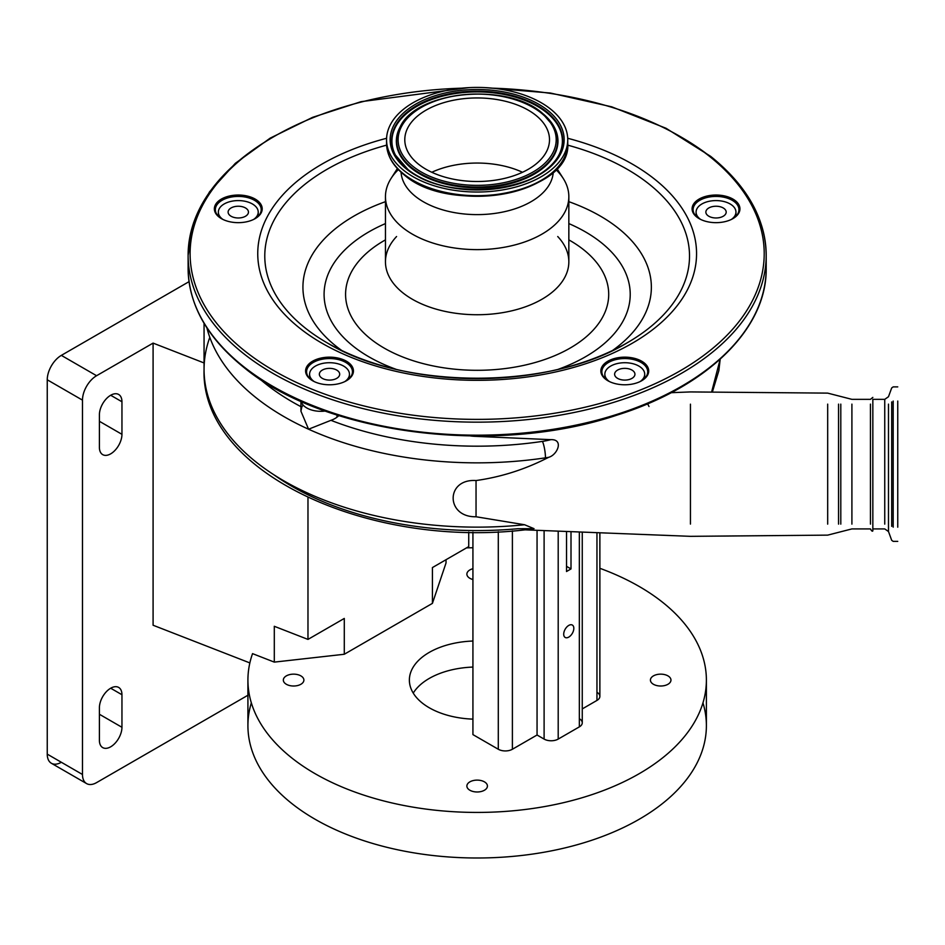 <?xml version="1.0" encoding="UTF-8"?>
<svg xmlns="http://www.w3.org/2000/svg" width="945" height="945" viewBox="0 0 945 945"><rect width="100%" height="100%" fill="white"/><g stroke="black" fill="none" stroke-linecap="round" stroke-linejoin="round"><path stroke-width="1.42" d="M897.75 401.058L897.75 527.192M872.837 411.229L872.837 524.132M872.837 404.129L872.837 399.345L884.744 399.345L884.744 524.132M888.489 404.129L888.489 531.539L884.744 528.916L872.837 528.916L872.837 530.866L872.837 399.345M870.439 524.132L870.439 404.129M690.441 524.097L690.441 404.165M476.044 516.206L476.044 480.544C500.2 477.154 523.341 469.937 545.454 458.916L548.75 457.285A59.795 34.528 180 0 1 545.454 457.841L545.454 458.916M470.586 435.976A30.878 17.825 0 0 0 476.044 436.377L476.044 436.023M476.044 436.377L550.781 439.661C564.118 439.059 557.432 454.911 548.75 457.285M209.802 337.33A273.093 157.661 0 0 0 204.061 369.471A273.093 157.661 0 0 0 524.569 524.747L476.044 516.761C445.615 517.47 445.449 478.501 476.044 480.544M524.569 524.747L534.043 528.668L517.825 528.727A262.167 151.365 180 0 1 477.154 530.57A262.167 151.365 180 0 1 273.4 474.449M189.035 281.657L61.342 355.379L96.579 375.72A19.928 11.505 120 0 0 82.487 400.137L82.487 774.487A19.928 11.505 120 0 0 86.621 783.606A19.928 11.505 120 0 0 96.579 782.614L247.921 695.248M249.846 662.918L153.09 625.236L153.09 343.106L96.579 375.72M153.09 343.106L204.061 362.951M82.487 400.137L47.25 379.795A19.928 11.505 -60 0 1 61.342 355.379M47.25 379.795L47.25 754.134L82.487 774.487L61.342 762.272A19.928 11.505 -60 0 1 51.373 763.265A19.928 11.505 -60 0 1 47.25 754.134M110.683 395.258A15.947 9.202 120 0 0 99.402 414.784L99.402 447.339A15.947 9.202 120 0 0 102.71 454.639A15.947 9.202 120 0 0 114.995 450.363A15.947 9.202 120 0 0 121.952 434.322L121.952 401.767A15.947 9.202 120 0 0 118.657 394.467A15.947 9.202 120 0 0 110.683 395.258L121.952 401.767M110.683 688.22A15.947 9.202 120 0 0 99.402 707.746L99.402 740.301A15.947 9.202 120 0 0 102.71 747.601A15.947 9.202 120 0 0 114.995 743.325A15.947 9.202 120 0 0 121.952 727.284L121.952 694.729A15.947 9.202 120 0 0 118.657 687.428A15.947 9.202 120 0 0 110.683 688.22L121.952 694.729M307.976 497.578L307.976 639.411L274.298 626.299L274.298 662.114L252.539 653.633A229.233 132.347 0 0 0 247.921 680.081A229.233 132.347 0 0 0 315.063 773.672A229.233 132.347 0 0 0 564.874 802.352A229.233 132.347 0 0 0 706.387 680.081A229.233 132.347 0 0 0 639.245 586.502A229.233 132.347 0 0 0 599.874 568.299M472.925 547.757A229.233 132.347 0 0 0 466.523 547.876M251.335 702.867A229.233 132.347 0 0 0 247.921 725.654A229.233 132.347 0 0 0 315.063 819.232A229.233 132.347 0 0 0 564.874 847.925A229.233 132.347 0 0 0 706.387 725.654A229.233 132.347 0 0 0 702.962 702.867M667.961 675.888A10.277 5.93 0 0 0 656.763 674.6A10.277 5.93 0 0 0 650.42 680.081A10.277 5.93 0 0 0 653.42 684.274A10.277 5.93 0 0 0 664.618 685.562A10.277 5.93 0 0 0 670.962 680.081A10.277 5.93 0 0 0 667.961 675.888M484.419 781.846A10.277 5.93 0 0 0 473.221 780.57A10.277 5.93 0 0 0 466.877 786.051A10.277 5.93 0 0 0 469.889 790.244A10.277 5.93 0 0 0 481.088 791.532A10.277 5.93 0 0 0 487.431 786.051A10.277 5.93 0 0 0 484.419 781.846M300.876 675.888A10.277 5.93 0 0 0 289.678 674.6A10.277 5.93 0 0 0 283.335 680.081A10.277 5.93 0 0 0 286.347 684.274A10.277 5.93 0 0 0 297.545 685.562A10.277 5.93 0 0 0 303.888 680.081A10.277 5.93 0 0 0 300.876 675.888M472.925 568.713A10.277 5.93 0 0 0 466.877 574.111A10.277 5.93 0 0 0 469.889 578.316A10.277 5.93 0 0 0 472.925 579.521M472.925 667.076A67.768 39.135 0 0 0 413.237 693.098M472.925 719.133A67.768 39.135 180 0 1 429.231 707.746A67.768 39.135 180 0 1 409.374 680.081A67.768 39.135 180 0 1 472.925 641.029M307.976 639.411L344.287 618.443L344.287 654.259L274.298 662.114M468.732 532.118L468.732 546.6L432.42 567.567L432.42 603.371L344.287 654.259M432.42 603.371L446.028 562.972L446.028 559.712M472.925 532.177L472.925 734.608L498.298 749.255A9.97 5.753 180 0 0 512.391 749.255L537.055 735.009L537.055 530.299M579.344 718.732A9.97 5.753 180 0 1 582.262 722.807A9.97 5.753 180 0 1 579.344 726.87L558.2 739.084A9.97 5.753 180 0 1 544.107 739.084L537.055 735.009M596.957 692.283A9.97 5.753 180 0 1 599.874 696.359A9.97 5.753 180 0 1 596.957 700.422L582.262 708.915M568.772 625.413A7.147 4.123 120 0 0 564.094 631.721A7.147 4.123 120 0 0 565.193 637.45A7.147 4.123 120 0 0 568.772 637.095A7.147 4.123 120 0 0 573.438 630.787A7.147 4.123 120 0 0 572.351 625.058A7.147 4.123 120 0 0 568.772 625.413M571.004 531.633L571.004 568.925L566.528 566.338M566.528 531.456L566.528 571.512L571.004 568.925M344.901 381.544A19.928 11.505 0 0 0 349.461 374.22A19.928 11.505 0 0 0 329.521 362.715A19.928 11.505 0 0 0 309.594 374.22A19.928 11.505 0 0 0 314.142 381.544M329.521 380.091A10.171 5.871 0 0 0 339.692 374.22A10.171 5.871 0 0 0 329.521 368.361A10.171 5.871 0 0 0 319.351 374.22A10.171 5.871 0 0 0 329.521 380.091M345.728 381.142A22.928 13.23 0 0 0 352.45 371.787A22.928 13.23 0 0 0 348.067 364.002A22.928 13.23 0 0 0 322.434 359.194A22.928 13.23 0 0 0 306.593 371.787A22.928 13.23 0 0 0 310.976 379.559A22.928 13.23 0 0 0 313.315 381.142M254.488 219.016A22.928 13.23 0 0 0 261.21 209.66A22.928 13.23 0 0 0 256.827 201.887A22.928 13.23 0 0 0 231.194 197.068A22.928 13.23 0 0 0 215.354 209.66A22.928 13.23 0 0 0 219.736 217.445A22.928 13.23 0 0 0 222.075 219.016M732.233 219.016A22.928 13.23 0 0 0 738.943 209.66A22.928 13.23 0 0 0 734.572 201.887A22.928 13.23 0 0 0 708.939 197.068A22.928 13.23 0 0 0 693.098 209.66A22.928 13.23 0 0 0 697.481 217.445A22.928 13.23 0 0 0 699.808 219.016M640.993 381.142A22.928 13.23 0 0 0 647.703 371.787A22.928 13.23 0 0 0 643.332 364.002A22.928 13.23 0 0 0 617.699 359.194A22.928 13.23 0 0 0 601.859 371.787A22.928 13.23 0 0 0 606.241 379.559A22.928 13.23 0 0 0 608.568 381.142M348.87 362.856A23.92 13.809 0 0 0 315.465 359.797A23.92 13.809 0 0 0 310.173 379.087A23.92 13.809 0 0 0 312.606 380.74A23.92 13.809 0 0 0 346.437 380.74A23.92 13.809 0 0 0 348.87 362.856M257.631 200.73A23.92 13.809 0 0 0 224.225 197.67A23.92 13.809 0 0 0 218.933 216.96A23.92 13.809 0 0 0 221.366 218.614A23.92 13.809 0 0 0 255.197 218.614A23.92 13.809 0 0 0 257.631 200.73M735.375 200.73A23.92 13.809 0 0 0 701.958 197.67A23.92 13.809 0 0 0 696.666 216.96A23.92 13.809 0 0 0 699.111 218.614A23.92 13.809 0 0 0 732.942 218.614A23.92 13.809 0 0 0 735.375 200.73M644.136 362.856A23.92 13.809 0 0 0 610.718 359.797A23.92 13.809 0 0 0 605.426 379.087A23.92 13.809 0 0 0 607.871 380.74A23.92 13.809 0 0 0 641.69 380.74A23.92 13.809 0 0 0 644.136 362.856M398.365 169.604A91.689 52.944 0 0 0 391.076 178.44A91.689 52.944 0 0 0 385.454 196.69A91.689 52.944 0 0 0 402.972 227.804A91.689 52.944 0 0 0 505.492 247.035A91.689 52.944 0 0 0 568.843 196.69A91.689 52.944 0 0 0 563.232 178.44A91.689 52.944 0 0 0 555.932 169.604M401.058 172.191A76.143 43.966 0 0 0 415.552 196.489A76.143 43.966 0 0 0 499.409 212.696A76.143 43.966 0 0 0 553.25 172.191M403.858 170.466A90.602 52.306 0 0 0 505.15 189.472A90.602 52.306 0 0 0 567.744 139.73A90.602 52.306 0 0 0 550.451 108.982A90.602 52.306 0 0 0 449.159 89.976A90.602 52.306 0 0 0 386.552 139.73A90.602 52.306 0 0 0 403.858 170.466M418.611 164.276A72.363 41.781 0 0 0 499.515 179.455A72.363 41.781 0 0 0 549.506 139.73A72.363 41.781 0 0 0 535.697 115.172A72.363 41.781 0 0 0 454.793 99.993A72.363 41.781 0 0 0 404.791 139.73A72.363 41.781 0 0 0 418.611 164.276M522.502 172.273A72.363 41.781 0 0 0 431.794 172.273M640.155 381.544A19.928 11.505 0 0 0 644.714 374.22A19.928 11.505 0 0 0 624.787 362.715A19.928 11.505 0 0 0 604.847 374.22A19.928 11.505 0 0 0 609.407 381.544M624.787 380.091A10.171 5.871 0 0 0 634.945 374.22A10.171 5.871 0 0 0 624.787 368.361A10.171 5.871 0 0 0 614.616 374.22A10.171 5.871 0 0 0 624.787 380.091M731.395 219.429A19.928 11.505 0 0 0 735.954 212.105A19.928 11.505 0 0 0 716.026 200.588A19.928 11.505 0 0 0 696.087 212.105A19.928 11.505 0 0 0 700.647 219.429M716.026 217.976A10.171 5.871 0 0 0 726.185 212.105A10.171 5.871 0 0 0 716.026 206.234A10.171 5.871 0 0 0 705.856 212.105A10.171 5.871 0 0 0 716.026 217.976M338.912 415.635L336.999 417.158A19.928 11.505 180 0 1 330.939 420.324L308.566 429.219L300.935 411.217L301.762 407.106A19.928 11.505 180 0 1 303.168 405.11M325.269 411.04A19.928 11.505 180 0 1 320.875 411.323A19.928 11.505 180 0 1 301.124 401.389M711.585 392.116L720.196 359.171L718.861 370.641L712.341 392.116M647.608 403.81L649.002 406.504M253.662 219.429A19.928 11.505 0 0 0 258.221 212.105A19.928 11.505 0 0 0 238.282 200.588A19.928 11.505 0 0 0 218.354 212.105A19.928 11.505 0 0 0 222.902 219.429M238.282 217.976A10.171 5.871 0 0 0 248.452 212.105A10.171 5.871 0 0 0 238.282 206.234A10.171 5.871 0 0 0 228.111 212.105A10.171 5.871 0 0 0 238.282 217.976M893.19 401.058L893.19 527.192M891.69 401.92L891.69 526.341M897.75 541.367L893.19 541.367L891.69 540.327L888.489 531.539L888.489 524.132M884.744 404.129L884.744 399.345L888.489 396.723L891.69 387.934L893.19 386.883L897.75 386.883M851.906 524.132L851.906 404.129M840.802 524.132L840.802 404.129M838.558 524.132L838.558 404.129M827.678 524.132L827.678 404.129M99.402 714.266L121.952 727.284M99.402 421.293L121.952 434.322M498.298 531.716L498.298 749.255M512.391 530.854L512.391 749.255M544.107 530.582L544.107 739.084M558.2 531.137L558.2 739.084M596.957 532.661L596.957 700.422M579.344 531.964L579.344 726.87M273.471 386.706A287.044 165.718 0 0 0 680.825 386.706M188.338 261.8A289.04 166.875 0 0 0 188.114 268.309A289.04 166.875 0 0 0 243.314 366.388A289.04 166.875 0 0 0 566.468 427.01A289.04 166.875 0 0 0 766.194 268.309A289.04 166.875 0 0 0 765.97 261.8M273.471 136.883A289.04 166.875 0 0 0 188.114 255.28A289.04 166.875 0 0 0 243.314 353.371A289.04 166.875 0 0 0 566.468 413.993A289.04 166.875 0 0 0 766.194 255.28A289.04 166.875 0 0 0 710.983 157.201A289.04 166.875 0 0 0 680.825 136.883M461.881 88.168A287.044 165.718 0 0 0 218.023 182.373A287.044 165.718 0 0 0 244.932 351.067A287.044 165.718 0 0 0 645.872 387.733A287.044 165.718 0 0 0 709.376 156.244A287.044 165.718 0 0 0 492.428 88.168M386.588 138.277A219.405 126.677 0 0 0 299.648 328.116A219.405 126.677 0 0 0 606.123 356.135A219.405 126.677 0 0 0 654.661 179.196A219.405 126.677 0 0 0 567.721 138.277M386.599 145.14A212.365 122.602 0 0 0 305.341 328.104A212.365 122.602 0 0 0 326.982 342.74A212.365 122.602 0 0 0 627.315 342.74A212.365 122.602 0 0 0 648.955 183.98A212.365 122.602 0 0 0 567.697 145.14M385.454 201.675A174.211 100.572 0 0 0 336.219 346.319A174.211 100.572 0 0 0 341.771 350.489M612.537 350.489A174.211 100.572 0 0 0 618.089 228.076A174.211 100.572 0 0 0 568.843 201.675M558.483 369.212A153.066 88.369 0 0 0 600.985 242.404A153.066 88.369 0 0 0 568.843 223.587M385.454 223.587A153.066 88.369 0 0 0 353.324 346.283A153.066 88.369 0 0 0 395.825 369.212M385.454 239.876A131.556 75.954 0 0 0 370.712 338.995A131.556 75.954 0 0 0 554.479 355.792A131.556 75.954 0 0 0 583.585 249.704A131.556 75.954 0 0 0 568.843 239.876M396.581 236.522A91.689 52.944 0 0 0 385.454 261.8A91.689 52.944 0 0 0 402.972 292.915A91.689 52.944 0 0 0 505.492 312.145A91.689 52.944 0 0 0 568.843 261.8A91.689 52.944 0 0 0 557.727 236.522M404.708 174.979A89.551 51.703 0 0 0 555.4 169.734M386.611 141.549A90.602 52.306 0 0 0 386.552 143.368A90.602 52.306 0 0 0 403.858 174.116A90.602 52.306 0 0 0 505.15 193.123A90.602 52.306 0 0 0 567.744 143.368A90.602 52.306 0 0 0 567.697 141.549M406.763 169.249A87.011 50.239 0 0 0 528.29 180.365A87.011 50.239 0 0 0 547.545 110.199A87.011 50.239 0 0 0 426.006 99.083A87.011 50.239 0 0 0 406.763 169.249M407.957 169.557A85.534 49.388 0 0 0 491.246 189.236A85.534 49.388 0 0 0 558.932 154.992A85.534 49.388 0 0 0 546.352 111.498A85.534 49.388 0 0 0 438.964 96.343A85.534 49.388 0 0 0 395.364 154.992A85.534 49.388 0 0 0 407.472 169.167M558.79 155.263A85.239 49.211 0 0 0 546.104 112.195A85.239 49.211 0 0 0 439.319 97.028A85.239 49.211 0 0 0 395.518 155.263M400.03 127.185A80.809 46.659 0 0 0 399.889 127.457A80.809 46.659 0 0 0 411.772 168.553A80.809 46.659 0 0 0 513.23 182.869A80.809 46.659 0 0 0 554.42 127.457A80.809 46.659 0 0 0 554.278 127.185L554.136 126.913A80.514 46.482 0 0 0 542.288 113.211A80.514 46.482 0 0 0 463.889 94.677A80.514 46.482 0 0 0 400.172 126.913A80.514 46.482 0 0 0 412.02 167.856A80.514 46.482 0 0 0 513.1 182.125A80.514 46.482 0 0 0 554.136 126.913L542.087 112.963C506.957 82.144 416.32 90.696 400.172 126.913L400.03 127.185M413.213 166.544A79.037 45.632 0 0 0 523.613 176.644A79.037 45.632 0 0 0 541.095 112.904A79.037 45.632 0 0 0 430.696 102.804A79.037 45.632 0 0 0 413.213 166.544M398.896 169.734A89.551 51.703 0 0 0 403.869 174.305M330.939 420.324A261.127 150.763 0 0 0 477.154 446.182A261.127 150.763 0 0 0 542.465 441.386A11.954 2.445 81.5 0 1 545.454 457.841A273.093 157.661 180 0 1 477.154 462.849A273.093 157.661 180 0 1 308.566 429.219A273.093 157.661 180 0 1 206.908 327.88M336.999 417.158L336.999 415.02M672.745 391.856L672.745 392.624M259.662 378.851A261.127 150.763 0 0 0 300.935 406.669M542.465 441.386A47.841 27.618 0 0 0 550.781 439.661M872.837 530.866C872.4 531.657 871.597 531.007 870.439 528.916L851.906 528.916L827.678 535.13L690.441 536.335L524.156 529.802M872.837 397.396L870.439 399.345L851.906 399.345L827.678 393.12L690.441 391.927L671.186 392.683M86.621 783.606L51.373 763.265M247.921 680.081L247.921 725.654M706.387 680.081L706.387 725.654M599.874 532.767L599.874 696.359M582.262 532.082L582.262 722.807M349.461 374.22L349.461 378.319M309.594 374.22L309.594 378.319M485.364 87.637L550.439 93.035L611.722 106.82L666.048 128.272L710.616 156.315C747.117 185.74 765.639 218.732 766.194 255.28L766.194 268.309C767.092 328.6 707.498 386.753 617.097 415.091C494.849 456.222 324.678 434.535 243.692 367.274C207.191 337.849 188.669 304.857 188.114 268.309L188.114 255.28L193.524 222.949L209.483 191.906L235.364 163.296L270.152 138.147L312.571 117.357L361.049 101.67L468.944 87.637M326.982 342.74C404.188 390.013 550.108 390.025 627.315 342.74M385.454 261.8L385.454 196.69M568.843 261.8L568.843 196.69M556.936 168.553L563.232 178.44M567.744 139.73L567.744 143.368C572.008 193.288 450.021 215.696 404.153 174.825C392.624 165.552 386.753 155.075 386.552 143.368L386.552 139.73M558.932 154.992C542.891 192.508 444.622 202.195 407.756 169.309L395.364 154.992M397.372 168.553L391.076 178.44M644.714 374.22L644.714 378.319M735.954 212.105L735.954 216.192M696.087 212.105L696.087 216.192M300.935 411.217L300.935 401.306M604.847 374.22L604.847 378.319M258.221 216.192L258.221 212.105M534.043 528.668C373.677 551.502 200.399 473.929 204.061 369.471L204.061 323.32M218.354 216.192L218.354 212.105"/></g></svg>

